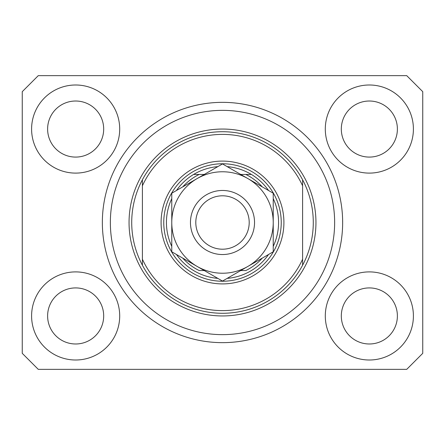 <?xml version="1.0" encoding="UTF-8"?>
<svg xmlns="http://www.w3.org/2000/svg" width="445" height="445" viewBox="0 0 445 445"><rect width="100%" height="100%" fill="white"/><g stroke="black" fill="none" stroke-linecap="round" stroke-linejoin="round"><path stroke-width="0.67" d="M342.65 222.5A120.15 120.15 0 0 0 222.5 102.35A120.15 120.15 0 0 0 102.35 222.5A120.15 120.15 0 0 0 222.5 342.65A120.15 120.15 0 0 0 342.65 222.5L342.606 219.163M220.136 342.628L219.163 342.606M31.595 315.95A44.055 44.055 0 0 0 75.65 360.005A44.055 44.055 0 0 0 119.705 315.95A44.055 44.055 0 0 0 75.65 271.895A44.055 44.055 0 0 0 31.595 315.95M325.295 315.95A44.055 44.055 0 0 0 369.35 360.005A44.055 44.055 0 0 0 413.405 315.95A44.055 44.055 0 0 0 369.35 271.895A44.055 44.055 0 0 0 325.295 315.95M325.295 129.05A44.055 44.055 0 0 0 369.35 173.105A44.055 44.055 0 0 0 413.405 129.05A44.055 44.055 0 0 0 369.35 84.995A44.055 44.055 0 0 0 325.295 129.05M31.595 129.05A44.055 44.055 0 0 0 75.65 173.105A44.055 44.055 0 0 0 119.705 129.05A44.055 44.055 0 0 0 75.65 84.995A44.055 44.055 0 0 0 31.595 129.05M47.615 129.05A28.035 28.035 0 0 0 75.65 157.085A28.035 28.035 0 0 0 103.685 129.05A28.035 28.035 0 0 0 75.65 101.015A28.035 28.035 0 0 0 47.615 129.05M341.315 129.05A28.035 28.035 0 0 0 369.35 157.085A28.035 28.035 0 0 0 397.385 129.05A28.035 28.035 0 0 0 369.35 101.015A28.035 28.035 0 0 0 341.315 129.05M341.315 315.95A28.035 28.035 0 0 0 369.35 343.985A28.035 28.035 0 0 0 397.385 315.95A28.035 28.035 0 0 0 369.35 287.915A28.035 28.035 0 0 0 341.315 315.95M47.615 315.95A28.035 28.035 0 0 0 75.65 343.985A28.035 28.035 0 0 0 103.685 315.95A28.035 28.035 0 0 0 75.65 287.915A28.035 28.035 0 0 0 47.615 315.95M38.27 369.35L406.73 369.35L422.75 353.33L422.75 91.67L406.73 75.65L38.27 75.65L22.25 91.67L22.25 353.33L38.27 369.35M283.91 222.5A61.41 61.41 0 0 1 222.5 283.91A61.41 61.41 0 0 1 161.09 222.5A61.41 61.41 0 0 1 222.5 161.09A61.41 61.41 0 0 1 283.91 222.5M334.64 222.5A112.14 112.14 0 0 0 222.5 110.36A112.14 112.14 0 0 0 110.36 222.5A112.14 112.14 0 0 0 222.5 334.64A112.14 112.14 0 0 0 334.64 222.5M313.28 222.5A90.78 90.78 0 0 0 302.6 179.78L302.6 185.793A88.11 88.11 0 0 0 142.4 185.793L142.4 259.207A88.11 88.11 0 0 0 302.6 259.207L302.6 265.22A90.78 90.78 0 0 0 313.28 222.5M142.4 179.78A90.78 90.78 0 0 0 222.5 313.28A90.78 90.78 0 0 0 302.6 265.22L302.6 179.78A90.78 90.78 0 0 0 142.4 179.78L142.4 185.793L142.4 179.78M142.4 259.207L142.4 265.22L142.4 259.207M273.23 246.38A56.07 56.07 0 0 0 273.23 198.62M163.76 222.5A58.74 58.74 0 0 1 222.5 163.76A58.74 58.74 0 0 1 281.24 222.5A58.74 58.74 0 0 1 222.5 281.24A58.74 58.74 0 0 1 163.76 222.5M171.77 198.62A56.07 56.07 0 0 0 171.77 246.38M251.381 174.44A56.07 56.07 0 0 1 268.546 190.505A56.07 56.07 0 0 0 251.381 174.44L245.779 174.44L251.381 174.44A56.07 56.07 0 0 0 227.184 166.625M217.816 166.625A56.07 56.07 0 0 0 193.619 174.44L199.221 174.44L193.619 174.44A56.07 56.07 0 0 0 176.454 190.505A56.07 56.07 0 0 1 193.619 174.44M182.695 258.094A53.4 53.4 0 0 0 199.221 270.56L204.283 270.56M240.717 270.56L245.779 270.56A53.4 53.4 0 0 0 262.305 258.094M193.619 270.56A56.07 56.07 0 0 1 176.454 254.495A56.07 56.07 0 0 0 217.816 278.375M227.184 278.375A56.07 56.07 0 0 0 268.546 254.495A56.07 56.07 0 0 1 251.381 270.56M262.305 186.906A53.4 53.4 0 0 0 245.779 174.44L240.717 174.44M204.283 174.44L199.221 174.44A53.4 53.4 0 0 0 182.695 186.906M249.2 222.5A26.7 26.7 0 0 0 222.5 195.8A26.7 26.7 0 0 0 195.8 222.5A26.7 26.7 0 0 0 222.5 249.2A26.7 26.7 0 0 0 249.2 222.5M190.46 222.5A32.04 32.04 0 0 1 222.5 190.46A32.04 32.04 0 0 1 254.54 222.5A32.04 32.04 0 0 1 222.5 254.54A32.04 32.04 0 0 1 190.46 222.5M171.77 244.188L171.77 251.787L197.135 266.433A50.73 50.73 0 0 0 273.23 222.5A50.73 50.73 0 0 0 197.135 178.567A50.73 50.73 0 0 0 197.135 266.433L222.5 281.079L273.23 251.787L273.23 193.213L222.5 163.921L171.77 193.213L171.77 251.787M171.77 201.212L171.77 213.811M273.23 214.234L273.23 193.213M273.23 249.823L273.23 247.826M273.23 245.824L273.23 231.233M315.95 222.5A93.45 93.45 0 0 1 222.5 315.95A93.45 93.45 0 0 1 129.05 222.5A93.45 93.45 0 0 1 222.5 129.05A93.45 93.45 0 0 1 315.95 222.5"/></g></svg>
